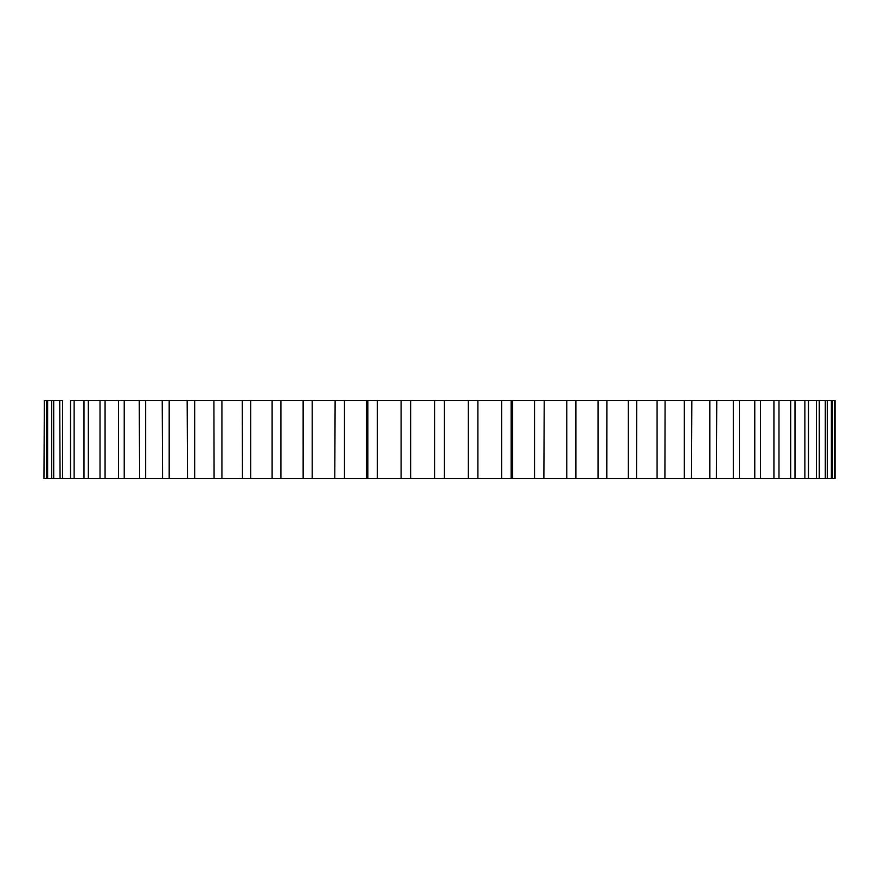 <?xml version="1.0" encoding="UTF-8"?>
<svg xmlns="http://www.w3.org/2000/svg" width="879" height="879" viewBox="0 0 879 879"><rect width="100%" height="100%" fill="white"/><g stroke="black" fill="none" stroke-linecap="round" stroke-linejoin="round"><path stroke-width="1.32" d="M682.368 400.45L366.554 400.45L366.554 478.55M827.337 400.45L827.337 478.55L825.304 478.55L832.611 478.55L831.38 478.55L831.38 400.45L665.084 400.45L664.909 478.55M44.972 400.45L46.389 400.45L44.357 400.45L43.95 478.55L818.931 478.55M819.272 400.45L819.272 478.55L825.304 478.55L825.304 400.45M808.471 400.45L808.471 478.55L807.79 478.55M778.311 400.45L778.981 400.45L778.981 478.55L778.311 478.55M762.884 400.45L760.511 400.45L760.511 478.55L759.841 478.55M739.393 400.45L739.393 478.55M726.812 400.45L716.781 400.45L716.451 478.55M705.562 400.45L691.839 400.45L691.498 478.55M657.085 478.55L657.085 400.45L636.693 400.45L636.528 478.55M628.265 478.55L628.265 400.45L606.884 400.45L606.796 478.55M543.881 478.55L544.211 400.45L543.881 478.55M334.789 478.55L335.119 400.45L334.789 478.55M303.145 478.55L303.123 400.45L88.34 400.45L100.019 400.45L100.019 478.55L100.689 478.55M242.472 478.55L242.307 400.45M214.091 478.55L213.916 400.45M187.502 478.55L187.161 400.45M162.549 478.55L162.219 400.45M139.607 478.55L139.267 400.45M119.159 478.55L118.489 478.55L118.489 400.45M71.21 478.55L70.529 478.55L70.529 400.45L83.999 400.45L74.133 400.45L74.133 478.55M60.069 478.55L59.728 400.45L47.62 400.45L51.663 400.45L51.663 478.55M47.62 478.55L46.389 478.55L46.389 400.45L47.62 400.45L47.62 478.55M832.611 400.45L832.611 478.55L835.05 478.55L835.05 400.45L831.38 400.45M44.357 400.45L43.95 478.55M54.344 400.45L62.552 400.45L62.552 478.55M88.34 478.55L88.34 400.45L83.999 400.45L83.999 478.55M367.872 478.55L367.872 400.45L303.123 400.45M534.542 478.55L534.542 400.45L512.534 400.45L512.534 478.55M598.094 478.55L598.094 400.45L575.877 400.45L575.877 478.55M834.643 478.55L834.643 400.45M53.696 400.45L53.696 478.55M105.073 400.45L105.073 478.55M124.225 400.45L124.225 478.55M145.65 400.45L145.65 478.55M169.186 400.45L169.186 478.55M194.666 400.45L194.666 478.55M221.915 400.45L221.915 478.55M250.735 400.45L250.735 478.55M272.116 478.55L272.116 400.45M280.906 400.45L280.906 478.55M312.221 400.45L312.221 478.55M344.458 400.45L344.458 478.55M377.388 400.45L377.388 478.55M401.132 478.55L401.132 400.45M410.746 400.45L410.746 478.55M434.676 478.55L434.676 400.45M444.324 400.45L444.324 478.55M468.254 478.55L468.254 400.45M477.868 400.45L477.868 478.55M501.612 478.55L501.612 400.45M511.128 400.45L511.128 478.55M566.779 478.55L566.779 400.45M684.334 478.55L684.334 400.45M709.814 478.55L709.814 400.45M733.35 478.55L733.35 400.45M754.775 478.55L754.775 400.45M773.927 478.55L773.927 400.45M790.66 478.55L790.66 400.45M795.001 400.45L795.001 478.55M804.867 478.55L804.867 400.45M816.448 478.55L816.448 400.45M366.466 400.45L366.466 478.55M512.446 400.45L512.446 478.55"/></g></svg>
